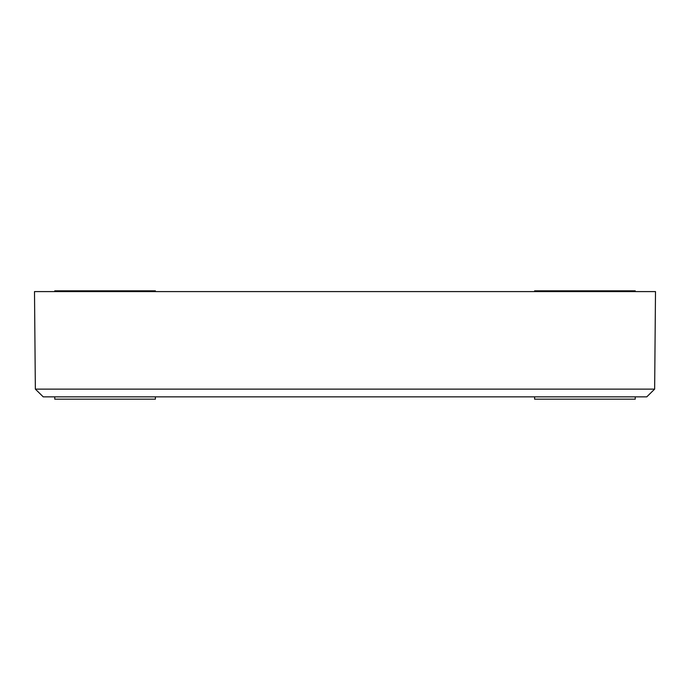<?xml version="1.0" encoding="UTF-8"?>
<svg xmlns="http://www.w3.org/2000/svg" width="690" height="690" viewBox="0 0 690 690"><rect width="100%" height="100%" fill="white"/><g stroke="black" fill="none" stroke-linecap="round" stroke-linejoin="round"><path stroke-width="1.03" d="M655.5 291.594L654.646 389.117L655.5 291.594L34.5 291.594L35.354 389.117L43.228 396.853L35.354 389.117L654.646 389.117L646.772 396.853L43.228 396.853M35.354 389.117L34.5 291.594M155.379 396.853L155.379 399.174L54.769 399.174L54.769 396.853M155.379 291.594L155.379 290.826L54.769 290.826L54.769 291.594M635.231 396.853L635.231 399.174L534.621 399.174L534.621 396.853M635.231 291.594L635.231 290.826L534.621 290.826L534.621 291.594"/></g></svg>
